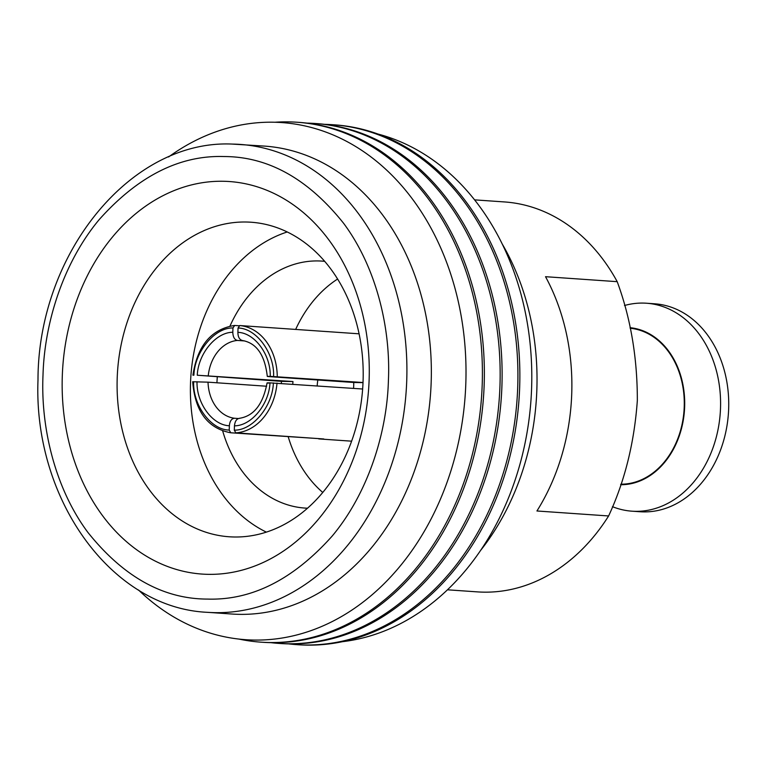 <?xml version="1.0" encoding="UTF-8"?>
<svg xmlns="http://www.w3.org/2000/svg" width="767" height="767" viewBox="0 0 767 767"><rect width="100%" height="100%" fill="white"/><g stroke="black" fill="none" stroke-linecap="round" stroke-linejoin="round"><path stroke-width="1.15" d="M620.656 484.715A78.694 61.331 -86 0 0 684.634 407.056A78.694 61.331 -86 0 0 630.071 327.701M624.491 305.515A104.235 81.235 94 0 1 646.456 303.224A104.235 81.235 94 0 1 720.501 408.475A104.235 81.235 94 0 1 632.018 511.186A104.235 81.235 94 0 1 612.449 506.671M646.456 303.224L654.596 303.79A104.235 81.235 94 0 1 728.65 409.041A104.235 81.235 94 0 1 640.157 511.752L632.018 511.186M630.186 328.238A78.176 60.929 94 0 1 684.222 407.047A78.176 60.929 94 0 1 620.829 484.198M447.487 589.804L477.467 591.884A195.441 152.317 -86 0 0 608.614 515.961C624.731 481.331 634.309 442.847 637.339 400.508C637.377 357.748 630.666 318.132 617.205 281.671A195.441 152.317 -86 0 0 504.533 201.942L474.552 199.861M617.205 281.671L545.529 276.695A195.441 152.317 94 0 1 571.712 394.315A195.441 152.317 94 0 1 536.938 510.985L608.614 515.961M307.538 508.214A123.775 96.469 94 0 1 304.873 508.07A123.775 96.469 94 0 1 222.698 431.025M216.946 382.791A123.775 96.469 94 0 1 217.291 376.904M229.985 326.061A123.775 96.469 94 0 1 317.979 260.933A123.775 96.469 94 0 1 322.015 261.106A123.775 96.469 94 0 1 324.671 261.336M337.595 279.035A123.775 96.469 -86 0 0 295.659 329.427M288.21 436.768A123.775 96.469 -86 0 0 322.782 492.472M223.83 156.535C179.603 155.155 138.098 176.122 99.336 219.439C63.46 262.237 44.428 322.658 43.01 375.121C40.584 427.535 55.157 488.493 87.86 532.365C123.401 576.842 163.313 599.075 207.598 599.085C251.825 600.456 293.32 579.488 332.092 536.171C367.968 493.373 386.999 432.952 388.409 380.499C390.844 328.075 376.261 267.117 343.568 223.245C308.027 178.778 268.114 156.535 223.83 156.535M502.011 243.618A233.226 181.76 94 0 1 480.727 550.265M377.824 134.004A257.194 200.436 94 0 1 531.004 399.693A257.194 200.436 94 0 1 342.581 641.672M324.642 124.35A260.588 203.082 94 0 1 332.562 124.705L334.508 124.839A260.588 203.082 94 0 1 519.393 393.413A260.588 203.082 94 0 1 306.925 645.124A260.588 203.082 94 0 1 298.421 644.759L296.465 644.625A260.588 203.082 94 0 1 288.584 643.877M332.562 124.705A260.588 203.082 94 0 1 517.447 393.279A260.588 203.082 94 0 1 304.969 644.989A260.588 203.082 94 0 1 296.465 644.625M306.886 123.123A260.588 203.082 94 0 1 314.806 123.468L316.752 123.602A260.588 203.082 94 0 1 501.647 392.186A260.588 203.082 94 0 1 289.169 643.887A260.588 203.082 94 0 1 280.664 643.532L278.709 643.398A260.588 203.082 94 0 1 270.828 642.65M314.806 123.468A260.588 203.082 94 0 1 499.691 392.052A260.588 203.082 94 0 1 287.213 643.753A260.588 203.082 94 0 1 278.709 643.398M274.912 122.25A260.588 203.082 94 0 1 288.545 121.876A260.588 203.082 94 0 1 297.05 122.241L299.005 122.375A260.588 203.082 94 0 1 483.891 390.949A260.588 203.082 94 0 1 271.413 642.66A260.588 203.082 94 0 1 262.908 642.295L260.953 642.161A260.588 203.082 94 0 1 239.036 639.093M297.05 122.241A260.588 203.082 94 0 1 481.935 390.815A260.588 203.082 94 0 1 269.457 642.525A260.588 203.082 94 0 1 260.953 642.161M168.577 156.976A259.188 201.999 94 0 1 273.196 122.212A259.188 201.999 94 0 1 465.79 384.286A259.188 201.999 94 0 1 254.213 640.062A259.188 201.999 94 0 1 138.52 590.005M207.617 612.334C111.301 608.173 33.326 499.001 37.995 380.039C37.928 254.126 130.285 139.479 232.171 144.071L264.529 146.104A234.529 182.776 94 0 1 430.929 387.824A234.529 182.776 94 0 1 239.697 614.357A234.529 182.776 94 0 1 232.046 614.031L207.617 612.334A234.529 182.776 -86 0 0 215.268 612.66A234.529 182.776 -86 0 0 406.491 386.127A234.529 182.776 -86 0 0 240.1 144.407A234.529 182.776 -86 0 0 232.449 144.081M208.509 574.349A196.745 153.333 94 0 1 62.319 375.418A196.745 153.333 94 0 1 222.919 181.261A196.745 153.333 94 0 1 369.109 380.192A196.745 153.333 94 0 1 208.509 574.349M234.366 536.996A157.657 122.864 94 0 1 229.228 536.775A157.657 122.864 94 0 1 117.37 374.286A157.657 122.864 94 0 1 245.919 222.008A157.657 122.864 94 0 1 251.068 222.229A157.657 122.864 94 0 1 362.916 384.718A157.657 122.864 94 0 1 234.366 536.996M287.213 231.97A157.657 122.864 -86 0 0 190.878 376.079A157.657 122.864 -86 0 0 266.379 532.125M317.845 380.001A39.088 30.459 -86 0 0 317.202 385.859M326.167 331.545A53.815 41.936 94 0 1 326.953 331.584A53.815 41.936 94 0 1 327.73 331.651L239.764 325.544L238.038 328.036L237.885 332.341C237.962 337.039 239.496 339.762 242.487 340.519L242.324 340.5C256.514 342.954 264.845 354.929 267.29 376.415L269.006 376.607C266.465 376.405 266.878 376.329 270.233 376.367L363.021 382.512M244.75 340.951L237.406 340.433C234.51 339.752 232.976 337.029 232.804 332.264L232.967 327.96L234.683 325.467L239.036 325.764M281.326 383.366A53.815 41.936 94 0 1 281.46 381.362L197.263 375.226L292.975 381.544A39.088 30.459 94 0 0 292.773 384.162M318.727 438.619L230.752 432.78L229.218 430.057L229.381 425.752C229.803 421.102 231.529 418.6 234.549 418.264L238.345 418.523M266.619 386.242L208.03 382.167L193.265 381.765M239.63 418.341C236.706 418.619 234.98 421.112 234.453 425.838L234.299 430.143L235.833 432.856L323.799 438.964A53.815 41.936 94 0 1 319.494 438.954A53.815 41.936 94 0 1 318.717 438.887M362.647 389.013L269.994 382.877C266.6 382.829 266.187 382.915 268.766 383.117M353.529 388.38A39.088 30.459 -86 0 0 353.702 385.743A39.088 30.459 -86 0 0 353.712 382.484L269.006 376.607M353.712 382.484L363.021 382.637M192.929 375.188C197.368 345.725 211.241 329.158 234.549 325.467L234.683 325.467M193.505 375.255L193.907 375.178C194.607 351.785 214.712 327.48 232.967 327.96M281.46 381.362L292.975 381.544M230.752 432.78L230.723 432.78C207.665 428.37 194.991 411.352 192.69 381.707M237.885 332.341C254.702 332.83 270.856 354.785 270.233 376.367M238.038 328.036C256.303 328.132 274.605 353.031 273.589 376.415M197.263 375.226C198.231 353.664 215.958 332.226 232.804 332.264M208.269 375.667A39.088 30.459 94 0 1 237.406 340.433M229.381 425.752C212.555 425.273 196.41 403.317 197.023 381.736M229.218 430.057C210.954 429.971 192.661 405.072 193.667 381.688M234.549 418.264A39.088 30.459 94 0 1 208.03 382.167M273.359 382.925C272.649 406.318 252.544 430.623 234.299 430.143M269.994 382.877C269.025 404.43 251.308 425.877 234.453 425.838M239.764 325.544A53.815 41.936 94 0 1 277.261 376.559M277.021 383.069A53.815 41.936 94 0 1 235.833 432.856M239.141 418.351C253.743 416.203 263.043 404.401 267.06 382.934M319.494 438.954L351.631 441.178M326.953 331.584L359.081 333.818"/></g></svg>
